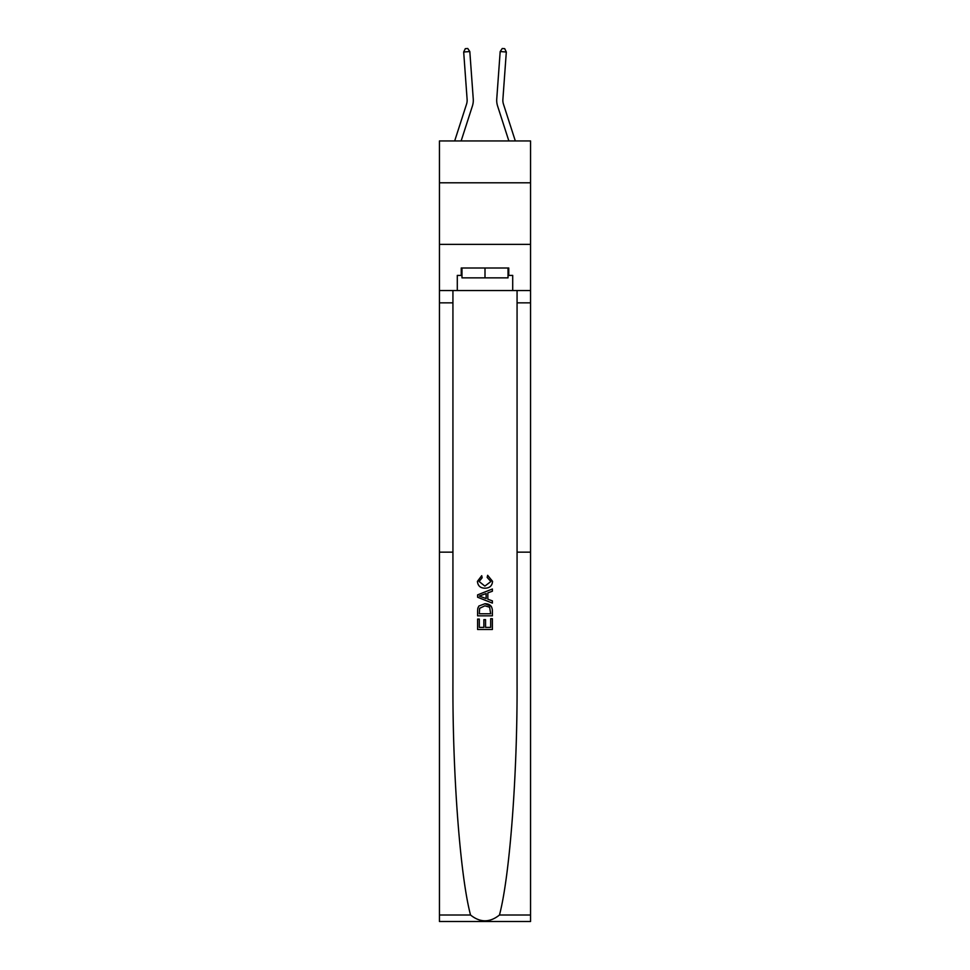 <?xml version="1.0" encoding="UTF-8"?>
<svg xmlns="http://www.w3.org/2000/svg" width="970" height="970" viewBox="0 0 970 970"><rect width="100%" height="100%" fill="white"/><g stroke="black" fill="none" stroke-linecap="round" stroke-linejoin="round"><path stroke-width="1.45" d="M530.554 182.809L530.554 140.953L439.446 140.953L439.446 182.809L530.554 182.809L530.554 244.367L439.446 244.367L439.446 182.809M467.116 99.437A12.307 12.307 -41.9 0 1 466.558 104.093L454.675 140.953L466.558 104.093A12.307 12.307 -39.9 0 0 467.116 99.437L463.684 52.004L465.297 48.682L467.758 48.5L469.82 51.556L473.251 98.988A18.466 18.466 138.1 0 1 472.414 105.985L461.138 140.953M515.325 140.953L503.442 104.093A12.307 12.307 41.9 0 1 502.884 99.437L506.316 52.004L500.18 51.556L496.749 98.988A18.466 18.466 -138.1 0 0 497.586 105.985L508.862 140.953M490.674 618.69L490.674 627.396L485.558 627.396L490.674 627.396L490.674 618.69L492.384 618.69L492.384 629.481L477.604 629.481L477.604 619.066L477.604 629.481M483.86 619.636L483.86 627.396L479.313 627.396L483.86 627.396L483.86 619.636L485.558 619.636L485.558 627.396M478.877 606.032L477.822 608.178L478.877 606.032L484.915 603.728C489.632 603.704 492.129 605.983 492.384 610.554L492.384 615.841L477.604 615.841L477.604 610.797L477.604 615.841M491.293 606.323L484.915 603.728M487.643 575.307L487.158 577.392L487.643 575.307L492.566 581.345C492.166 585.88 489.607 588.159 484.879 588.196L484.879 588.196C480.344 588.099 477.858 585.819 477.41 581.382L481.714 575.695L482.151 577.768L479.119 581.491L484.879 586.11L490.868 581.539L487.158 577.392M499.465 915.013L530.554 915.013L530.554 921.5L439.446 921.5L439.446 552.148L452.929 552.148L452.929 682.928C452.541 774.848 460.241 876.346 470.535 915.013C480.174 922.737 489.814 922.737 499.465 915.013C509.759 876.346 517.459 774.848 517.071 682.928L517.071 290.539M477.604 594.877L477.604 597.229L492.372 603.097L477.604 597.229L477.604 594.877L492.384 589.008L477.604 594.877M517.071 552.148L530.554 552.148L530.554 244.367M439.446 552.148L439.446 244.367M452.929 290.539L452.929 552.148M530.554 915.013L530.554 552.148M439.446 290.539L457.294 290.539L457.294 275.395L461.975 275.395M508.025 275.395L508.765 275.395L508.765 267.999L461.235 267.999L461.235 275.395M508.765 275.395L512.706 275.395L512.706 290.539L530.554 290.539M457.294 290.539L512.706 290.539M492.384 589.008L492.384 591.227L487.837 592.9L487.837 599.205L492.384 600.879L492.384 603.097M482.041 597.059L486.128 598.575L486.128 593.531L479.313 596.053L482.041 597.059M486.128 593.531L486.128 598.575M477.604 610.797L477.822 608.178M489.632 607.232L490.674 613.767L489.632 607.232L484.879 605.801L479.616 608.323L479.313 613.767L490.674 613.767L479.313 613.767M477.604 619.066L479.313 619.066L479.313 627.396M463.684 52.004L469.82 51.556L473.251 98.988M461.975 267.999L461.975 277.856L508.025 277.856L508.025 267.999M485 267.999L485 277.856M506.316 52.004L504.703 48.682L502.242 48.5L500.18 51.556L496.749 98.988M517.071 302.846L530.554 302.846M452.929 302.846L439.446 302.846M439.446 915.013L470.535 915.013"/></g></svg>
